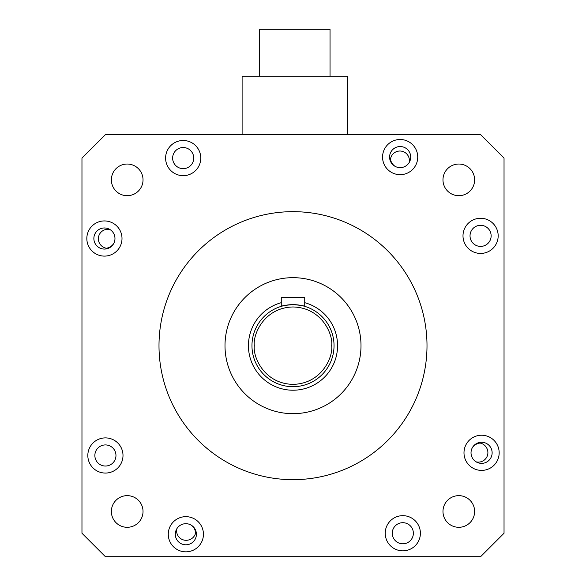<?xml version="1.0" encoding="UTF-8"?>
<svg xmlns="http://www.w3.org/2000/svg" width="586" height="586" viewBox="0 0 586 586"><rect width="100%" height="100%" fill="white"/><g stroke="black" fill="none" stroke-linecap="round" stroke-linejoin="round"><path stroke-width="0.88" d="M259.693 76.195L259.693 29.3L330.035 29.3L330.035 76.195M242.106 134.634L242.106 76.195L347.623 76.195L347.623 134.634M334.035 345.667A41.035 41.035 0 0 1 293 386.701A41.035 41.035 0 0 1 251.965 345.667A41.035 41.035 0 0 1 293 304.632A41.035 41.035 0 0 1 334.035 345.667A41.035 41.035 0 0 0 293 304.632A41.035 41.035 0 0 0 251.965 345.667M304.727 306.346C304.039 305.767 300.135 305.196 293 304.632C285.88 305.196 281.969 305.76 281.273 306.346L281.273 297.6L304.727 297.6L304.727 306.346M304.727 302.684A44.551 44.551 0 0 1 293 390.217A44.551 44.551 0 0 1 281.273 302.684M409.175 162.549A9.501 9.501 0 0 0 399.894 151.02A9.501 9.501 0 0 0 390.415 161.172M109.882 229.492A9.501 9.501 0 0 0 103.195 247.05A9.501 9.501 0 0 0 108.183 248.376M176.826 528.784A9.501 9.501 0 0 0 188.714 539.948A9.501 9.501 0 0 0 195.892 530.997M476.118 461.841A9.501 9.501 0 0 0 486.446 447.572A9.501 9.501 0 0 0 478.022 442.884M225.002 345.667A67.998 67.998 0 0 0 293 413.665A67.998 67.998 0 0 0 360.998 345.667A67.998 67.998 0 0 0 293 277.669A67.998 67.998 0 0 0 225.002 345.667M463.995 452.817A17.587 17.587 0 0 0 481.582 470.397A17.587 17.587 0 0 0 499.169 452.817A17.587 17.587 0 0 0 481.582 435.23A17.587 17.587 0 0 0 463.995 452.817M471.027 452.817A10.548 10.548 0 0 0 481.582 463.365A10.548 10.548 0 0 0 492.13 452.817A10.548 10.548 0 0 0 481.582 442.262A10.548 10.548 0 0 0 471.027 452.817M168.27 534.249A17.587 17.587 0 0 0 185.85 551.836A17.587 17.587 0 0 0 203.437 534.249A17.587 17.587 0 0 0 185.85 516.662A17.587 17.587 0 0 0 168.27 534.249M175.302 534.249A10.548 10.548 0 0 0 185.85 544.797A10.548 10.548 0 0 0 196.405 534.249A10.548 10.548 0 0 0 185.85 523.694A10.548 10.548 0 0 0 175.302 534.249M86.831 238.524A17.587 17.587 0 0 0 104.418 256.104A17.587 17.587 0 0 0 122.005 238.524A17.587 17.587 0 0 0 104.418 220.937A17.587 17.587 0 0 0 86.831 238.524M93.87 238.524A10.548 10.548 0 0 0 104.418 249.072A10.548 10.548 0 0 0 114.973 238.524A10.548 10.548 0 0 0 104.418 227.969A10.548 10.548 0 0 0 93.87 238.524M385.229 533.253A17.587 17.587 0 0 0 402.809 550.84A17.587 17.587 0 0 0 420.396 533.253A17.587 17.587 0 0 0 402.809 515.665A17.587 17.587 0 0 0 385.229 533.253M392.261 533.253A10.548 10.548 0 0 0 402.809 543.801A10.548 10.548 0 0 0 413.364 533.253A10.548 10.548 0 0 0 402.809 522.697A10.548 10.548 0 0 0 392.261 533.253M87.827 455.483A17.587 17.587 0 0 0 105.414 473.063A17.587 17.587 0 0 0 123.001 455.483A17.587 17.587 0 0 0 105.414 437.896A17.587 17.587 0 0 0 87.827 455.483M94.866 455.483A10.548 10.548 0 0 0 105.414 466.031A10.548 10.548 0 0 0 115.969 455.483A10.548 10.548 0 0 0 105.414 444.928A10.548 10.548 0 0 0 94.866 455.483M165.604 158.081A17.587 17.587 0 0 0 183.191 175.668A17.587 17.587 0 0 0 200.771 158.081A17.587 17.587 0 0 0 183.191 140.494A17.587 17.587 0 0 0 165.604 158.081M172.636 158.081A10.548 10.548 0 0 0 183.191 168.636A10.548 10.548 0 0 0 193.739 158.081A10.548 10.548 0 0 0 183.191 147.533A10.548 10.548 0 0 0 172.636 158.081M382.563 157.085A17.587 17.587 0 0 0 400.15 174.672A17.587 17.587 0 0 0 417.73 157.085A17.587 17.587 0 0 0 400.15 139.497A17.587 17.587 0 0 0 382.563 157.085M389.595 157.085A10.548 10.548 0 0 0 400.15 167.64A10.548 10.548 0 0 0 410.698 157.085A10.548 10.548 0 0 0 400.15 146.537A10.548 10.548 0 0 0 389.595 157.085M462.999 235.858A17.587 17.587 0 0 0 480.586 253.438A17.587 17.587 0 0 0 498.173 235.858A17.587 17.587 0 0 0 480.586 218.27A17.587 17.587 0 0 0 462.999 235.858M470.031 235.858A10.548 10.548 0 0 0 480.586 246.406A10.548 10.548 0 0 0 491.134 235.858A10.548 10.548 0 0 0 480.586 225.302A10.548 10.548 0 0 0 470.031 235.858M442.972 511.468A15.829 15.829 0 0 0 458.801 527.297A15.829 15.829 0 0 0 474.631 511.468A15.829 15.829 0 0 0 458.801 495.646A15.829 15.829 0 0 0 442.972 511.468M111.369 511.468A15.829 15.829 0 0 0 127.199 527.297A15.829 15.829 0 0 0 143.028 511.468A15.829 15.829 0 0 0 127.199 495.646A15.829 15.829 0 0 0 111.369 511.468M111.369 179.865A15.829 15.829 0 0 0 127.199 195.695A15.829 15.829 0 0 0 143.028 179.865A15.829 15.829 0 0 0 127.199 164.036A15.829 15.829 0 0 0 111.369 179.865M442.972 179.865A15.829 15.829 0 0 0 458.801 195.695A15.829 15.829 0 0 0 474.631 179.865A15.829 15.829 0 0 0 458.801 164.036A15.829 15.829 0 0 0 442.972 179.865M158.996 345.667A134.004 134.004 0 0 1 293 211.663A134.004 134.004 0 0 1 427.004 345.667A134.004 134.004 0 0 1 293 479.67A134.004 134.004 0 0 1 158.996 345.667M480.586 134.634L105.414 134.634L81.967 158.081L81.967 533.253L105.414 556.7L480.586 556.7L504.033 533.253L504.033 158.081L480.586 134.634M106.33 248.222A10.548 10.548 0 0 0 113.787 243.373M390.481 159.238A10.548 10.548 0 0 0 395.294 166.453M195.629 532.974A10.548 10.548 0 0 0 190.706 524.88M480.095 443.06A10.548 10.548 0 0 0 472.213 447.96M331.691 345.667C333.244 356.984 321.633 383.83 293 384.357C264.367 383.83 252.756 356.984 254.309 345.667C252.756 334.35 264.367 307.504 293 306.976C321.633 307.504 333.244 334.35 331.691 345.667"/></g></svg>
